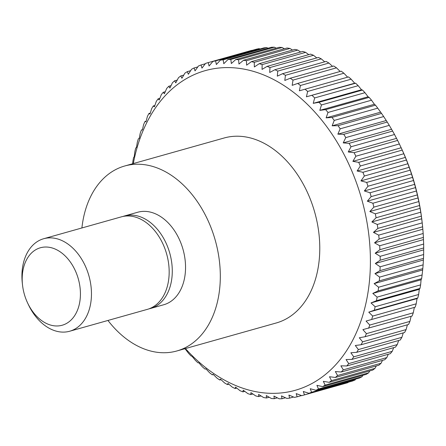 <?xml version="1.0" encoding="UTF-8"?>
<svg xmlns="http://www.w3.org/2000/svg" width="446" height="446" viewBox="0 0 446 446"><rect width="100%" height="100%" fill="white"/><g stroke="black" fill="none" stroke-linecap="round" stroke-linejoin="round"><path stroke-width="0.67" d="M81.902 227.962A96.096 66.995 74.3 0 1 124.724 165.99A96.096 66.995 74.3 0 1 138.7 164.234A96.096 66.995 74.3 0 1 217.631 250.089A96.096 66.995 74.3 0 1 176.822 350.98A96.096 66.995 74.3 0 1 162.846 352.736A96.096 66.995 74.3 0 1 107.954 320.462M124.724 165.99L224.193 137.976A96.096 66.995 74.3 0 1 238.17 136.22A96.096 66.995 74.3 0 1 317.095 222.075A96.096 66.995 74.3 0 1 276.291 322.965L176.822 350.98M122.945 216.461A48.045 33.495 74.3 0 1 124.484 215.97A48.045 33.495 74.3 0 1 131.475 215.095A48.045 33.495 74.3 0 1 170.941 258.022A48.045 33.495 74.3 0 1 150.536 308.465A48.045 33.495 74.3 0 1 148.97 308.849M124.484 215.97L137.747 212.235A48.045 33.495 74.3 0 1 144.738 211.359A48.045 33.495 74.3 0 1 184.204 254.287A48.045 33.495 74.3 0 1 163.799 304.73L150.536 308.465M22.501 284.866L22.3 283.032A48.045 33.495 74.3 0 1 43.663 238.733L121.379 216.845A48.045 33.495 74.3 0 1 128.364 215.97A48.045 33.495 74.3 0 1 167.83 258.897A48.045 33.495 74.3 0 1 147.431 309.34L69.715 331.227A48.045 33.495 74.3 0 1 62.73 332.108A48.045 33.495 74.3 0 1 28.371 304.59L27.585 302.923A40.246 28.059 74.3 0 1 22.501 284.866A40.246 28.059 74.3 0 1 46.25 247.023A40.246 28.059 74.3 0 1 79.99 287.113A40.246 28.059 74.3 0 1 56.363 325.97A40.246 28.059 74.3 0 1 27.585 302.923M43.663 238.733A48.045 33.495 74.3 0 1 50.654 237.857A48.045 33.495 74.3 0 1 90.12 280.785A48.045 33.495 74.3 0 1 69.715 331.227M251.494 50.42A172.97 120.587 74.3 0 1 251.628 50.381A172.97 120.587 74.3 0 1 251.756 50.342L251.99 50.426M351.158 79.187L354.687 83.218L355.618 83.218L306.413 96.815L307.662 91.436L351.158 79.187A172.97 120.587 74.3 0 0 348.51 76.918L299.383 90.806L300.426 85.481L343.922 73.233A172.97 120.587 74.3 0 0 341.201 71.17L297.705 83.424L292.169 85.353L293.011 80.096L336.507 67.842A172.97 120.587 74.3 0 0 333.731 66.002L290.229 78.251L284.799 80.464L285.446 75.296L328.947 63.048A172.97 120.587 74.3 0 0 326.115 61.425L282.619 73.674L277.3 76.166L277.758 71.104L321.259 58.855A172.97 120.587 74.3 0 0 318.394 57.462L274.898 69.715L269.707 72.475L269.986 67.536L313.488 55.287A172.97 120.587 74.3 0 0 310.594 54.128L267.093 66.382L262.047 69.409L262.153 64.609L305.649 52.355A172.97 120.587 74.3 0 0 302.75 51.435L259.249 63.689L254.348 66.967L254.287 62.323L297.789 50.075A172.97 120.587 74.3 0 0 294.884 49.4L251.382 61.648L246.638 65.177L246.432 60.701L289.933 48.452A172.97 120.587 74.3 0 0 287.034 48.017L243.533 60.271L238.956 64.029L238.604 59.747L282.106 47.493A172.97 120.587 74.3 0 0 279.229 47.309L235.728 59.558L231.329 63.538L230.844 59.457L274.346 47.204A172.97 120.587 74.3 0 0 271.502 47.265L228.001 59.519L223.786 63.706L223.178 59.836L266.68 47.583A172.97 120.587 74.3 0 0 263.876 47.895L220.38 60.143L216.355 64.525L215.641 60.885A172.97 120.587 74.3 0 0 212.893 61.437L256.394 49.188A172.97 120.587 74.3 0 1 259.143 48.631L259.996 48.988M266.68 47.583L268.068 48.235M274.346 47.204L276.197 48.162M133.315 163.57A166.051 115.765 74.3 0 1 229.378 67.602A166.051 115.765 74.3 0 1 368.597 233.007A166.051 115.765 74.3 0 1 271.107 393.333A166.051 115.765 74.3 0 1 185.413 348.56M228.001 59.519A172.97 120.587 74.3 0 1 230.844 59.457M220.38 60.143A172.97 120.587 74.3 0 1 223.178 59.836M212.893 61.437L209.068 66.002L208.26 62.596L251.756 50.342M132.668 163.749L132.908 161.129A172.97 120.587 74.3 0 1 133.583 157.533L134.24 156.669L134.882 151.501A172.97 120.587 74.3 0 1 135.735 148.016L136.493 147.436L137.329 142.179A172.97 120.587 74.3 0 1 138.355 138.817L139.202 138.528L140.245 133.203A172.97 120.587 74.3 0 1 141.438 129.981L142.363 129.981L143.612 124.607A172.97 120.587 74.3 0 1 144.967 121.529L145.959 121.825L147.414 116.417A172.97 120.587 74.3 0 1 148.931 113.501L149.973 114.098L151.646 108.679A172.97 120.587 74.3 0 1 153.312 105.936L154.394 106.828L156.284 101.409A172.97 120.587 74.3 0 1 158.096 98.85L159.205 100.043L161.313 94.647A172.97 120.587 74.3 0 1 163.264 92.283L164.379 93.771L166.709 88.419A172.97 120.587 74.3 0 1 168.794 86.256L169.909 88.035L172.451 82.744A172.97 120.587 74.3 0 1 174.659 80.787L175.757 82.856L178.523 77.643A172.97 120.587 74.3 0 1 180.847 75.909L181.912 78.262L184.9 73.144A172.97 120.587 74.3 0 1 187.326 71.633L188.351 74.265L191.551 69.258A172.97 120.587 74.3 0 1 194.071 67.982L195.036 70.875L198.448 66.002A172.97 120.587 74.3 0 1 201.057 64.965L201.954 68.121L205.573 63.393A172.97 120.587 74.3 0 1 208.126 62.635A172.97 120.587 74.3 0 1 208.26 62.596M184.655 348.772L185.447 349.224L188.552 353.304A172.97 120.587 74.3 0 0 191.033 355.953L192.025 356.254L195.342 360.318A172.97 120.587 74.3 0 0 197.912 362.782L198.844 362.782L202.373 366.813A172.97 120.587 74.3 0 0 205.021 369.082L205.874 368.786L209.609 372.767A172.97 120.587 74.3 0 0 212.329 374.83L213.088 374.244L217.024 378.158A172.97 120.587 74.3 0 0 219.8 379.998L220.458 379.133L224.589 382.952A172.97 120.587 74.3 0 0 227.415 384.575L227.956 383.426L232.271 387.145A172.97 120.587 74.3 0 0 235.137 388.538L235.549 387.117L240.048 390.713A172.97 120.587 74.3 0 0 242.936 391.872L243.209 390.189L247.881 393.645A172.97 120.587 74.3 0 0 250.786 394.565L250.908 392.625L255.742 395.925A172.97 120.587 74.3 0 0 258.647 396.6L258.613 394.42L263.603 397.548A172.97 120.587 74.3 0 0 266.496 397.983L266.295 395.563L271.424 398.507A172.97 120.587 74.3 0 0 274.301 398.691L273.928 396.054L279.185 398.796A172.97 120.587 74.3 0 0 282.034 398.735L281.471 395.892L286.85 398.417A172.97 120.587 74.3 0 0 289.655 398.105L288.902 395.067L294.388 397.369A172.97 120.587 74.3 0 0 297.136 396.812L296.189 393.595L301.775 395.658A172.97 120.587 74.3 0 0 301.909 395.619L345.405 383.365A172.97 120.587 74.3 0 1 345.276 383.404M285.462 397.765L282.034 398.735M348.248 382.222L347.958 382.607L304.456 394.855A172.97 120.587 74.3 0 1 301.909 395.619M304.456 394.855L303.302 391.477L308.972 393.288L352.474 381.035A172.97 120.587 74.3 0 0 355.083 379.998L311.581 392.246A172.97 120.587 74.3 0 1 308.972 393.288M311.581 392.246L310.221 388.717L315.958 390.267L359.459 378.018A172.97 120.587 74.3 0 0 361.985 376.742L318.483 388.99A172.97 120.587 74.3 0 1 315.958 390.267M318.483 388.99L316.905 385.333L322.703 386.615L366.205 374.367A172.97 120.587 74.3 0 0 368.63 372.856L325.134 385.11A172.97 120.587 74.3 0 1 322.703 386.615M325.134 385.11L323.344 381.336L329.181 382.339L372.683 370.091A172.97 120.587 74.3 0 0 375.008 368.357L331.506 380.605A172.97 120.587 74.3 0 1 329.181 382.339M331.506 380.605L329.499 376.736L335.37 377.461L378.871 365.213A172.97 120.587 74.3 0 0 381.079 363.256L337.577 375.51A172.97 120.587 74.3 0 1 335.37 377.461M337.577 375.51L335.347 371.563L341.24 371.997L384.742 359.744A172.97 120.587 74.3 0 0 386.821 357.58L343.325 369.834A172.97 120.587 74.3 0 1 341.24 371.997M343.325 369.834L340.872 365.826L346.765 365.971L390.267 353.717A172.97 120.587 74.3 0 0 392.218 351.353L348.722 363.602A172.97 120.587 74.3 0 1 346.765 365.971M348.722 363.602L346.051 359.548L351.933 359.398L395.435 347.15A172.97 120.587 74.3 0 0 397.247 344.591L353.75 356.839A172.97 120.587 74.3 0 1 351.933 359.398M353.75 356.839L350.863 352.764L356.716 352.318L400.218 340.064A172.97 120.587 74.3 0 0 401.885 337.321L358.383 349.575A172.97 120.587 74.3 0 1 356.716 352.318M358.383 349.575L355.284 345.494L361.098 344.747L404.6 332.499A172.97 120.587 74.3 0 0 406.116 329.583L362.615 341.831A172.97 120.587 74.3 0 1 361.098 344.747M362.615 341.831L359.298 337.767L365.062 336.724L408.564 324.471A172.97 120.587 74.3 0 0 409.919 321.393L366.422 333.647A172.97 120.587 74.3 0 1 365.062 336.724M366.422 333.647L362.893 329.616L412.093 316.019A172.97 120.587 74.3 0 0 413.286 312.797L369.784 325.05A172.97 120.587 74.3 0 1 368.597 328.273M369.784 325.05L366.055 321.07L415.176 307.183L366.055 321.07M372.7 316.069L368.764 312.161L374.294 310.232L417.796 297.984L417.038 298.564L416.202 303.821L372.7 316.069A172.97 120.587 74.3 0 1 371.674 319.431M375.147 306.753L371.016 302.929L376.446 300.715L419.948 288.467L419.29 289.331L418.649 294.499L375.147 306.753A172.97 120.587 74.3 0 1 374.294 310.232M377.121 297.125L372.806 293.407L378.119 290.915L421.621 278.666L421.08 279.809L420.623 284.871L377.121 297.125A172.97 120.587 74.3 0 1 376.446 300.715M378.615 287.23L374.116 283.634L379.306 280.874L422.802 268.62L422.111 274.976L378.615 287.23A172.97 120.587 74.3 0 1 378.119 290.915M379.618 277.105L374.947 273.649L379.998 270.622L423.499 258.373L423.12 264.852L379.618 277.105A172.97 120.587 74.3 0 1 379.306 280.874M380.131 266.792L375.298 263.491L380.198 260.213L423.7 247.959L423.633 254.543L380.131 266.792A172.97 120.587 74.3 0 1 379.998 270.622M380.148 256.327L375.164 253.2L379.908 249.676L423.41 237.423L423.65 244.079L380.148 256.327A172.97 120.587 74.3 0 1 380.198 260.213M379.674 245.763L374.545 242.819L379.122 239.062L422.624 226.808L423.176 233.509L379.674 245.763A172.97 120.587 74.3 0 1 379.908 249.676M378.71 235.126L373.447 232.383L377.846 228.408L421.347 216.154L422.206 222.872L378.71 235.126A172.97 120.587 74.3 0 1 379.122 239.062M377.255 224.466L371.875 221.941L376.084 217.754L419.586 205.5L420.751 212.212L377.255 224.466A172.97 120.587 74.3 0 1 377.846 228.408M375.315 213.824L369.823 211.527L373.848 207.145L417.35 194.896L418.816 201.575L375.315 213.824A172.97 120.587 74.3 0 1 376.084 217.754M372.901 203.242L367.314 201.185L371.139 196.625L414.641 184.371L416.402 190.994L372.901 203.242A172.97 120.587 74.3 0 1 373.848 207.145M370.024 192.767L364.354 190.955L367.978 186.233L411.48 173.979L413.526 180.513L370.024 192.767A172.97 120.587 74.3 0 1 371.139 196.625M366.696 182.431L360.953 180.881L364.365 176.008L407.867 163.76L410.192 170.182L366.696 182.431A172.97 120.587 74.3 0 1 367.978 186.233M362.921 172.284L357.123 171.002L360.323 165.996L403.825 153.747L406.423 160.03L362.921 172.284A172.97 120.587 74.3 0 1 364.365 176.008M358.723 162.355L352.881 161.352L355.863 156.234L399.365 143.98L402.225 150.107L358.723 162.355A172.97 120.587 74.3 0 1 360.323 165.996M354.118 152.694L348.242 151.969L351.008 146.756L394.509 134.502L397.615 140.44L354.118 152.694A172.97 120.587 74.3 0 1 355.863 156.234M349.118 143.333L343.225 142.898L345.773 137.602L389.274 125.354L392.619 131.079L349.118 143.333A172.97 120.587 74.3 0 1 351.008 146.756M343.749 134.313L337.856 134.168L340.181 128.81L383.683 116.562L387.245 122.059L343.749 134.313A172.97 120.587 74.3 0 1 345.773 137.602M338.029 125.66L332.147 125.817L334.249 120.42L377.751 108.166L381.525 113.412L338.029 125.66A172.97 120.587 74.3 0 1 340.181 128.81M331.98 117.421L326.121 117.872L328.011 112.453L371.512 100.199L374.395 104.275L375.482 105.172L331.98 117.421A172.97 120.587 74.3 0 1 334.249 120.42M325.63 109.627L319.81 110.374L321.482 104.949L364.979 92.696L368.084 96.776L369.126 97.373L325.63 109.627A172.97 120.587 74.3 0 1 328.011 112.453M318.996 102.296L313.231 103.344L314.686 97.93L358.188 85.682L361.505 89.746L362.498 90.047L318.996 102.296A172.97 120.587 74.3 0 1 321.482 104.949M312.116 95.472A172.97 120.587 74.3 0 1 314.686 97.93M305.008 89.172A172.97 120.587 74.3 0 1 307.662 91.436M297.705 83.424A172.97 120.587 74.3 0 1 300.426 85.481M290.229 78.251A172.97 120.587 74.3 0 1 293.011 80.096M282.619 73.674A172.97 120.587 74.3 0 1 285.446 75.296M274.898 69.715A172.97 120.587 74.3 0 1 277.758 71.104M267.093 66.382A172.97 120.587 74.3 0 1 269.986 67.536M259.249 63.689A172.97 120.587 74.3 0 1 262.153 64.609M251.382 61.648A172.97 120.587 74.3 0 1 254.287 62.323M243.533 60.271A172.97 120.587 74.3 0 1 246.432 60.701M235.728 59.558A172.97 120.587 74.3 0 1 238.604 59.747M293.535 397.012L289.655 398.105M301.546 395.574L297.136 396.812M347.958 382.607A172.97 120.587 74.3 0 1 345.405 383.365M355.735 379.067L355.083 379.998M362.91 375.292L361.985 376.742M369.773 370.91L368.63 372.856M376.296 365.937L375.008 368.357M382.462 360.385L381.079 363.256M388.26 354.28L386.821 357.58M393.673 347.646L392.218 351.353M398.674 340.499L397.247 344.591M403.256 332.872L401.885 337.321M407.404 324.8L406.116 329.583M411.101 316.303L409.919 321.393M414.328 307.472L413.286 312.797M416.202 303.821A172.97 120.587 74.3 0 1 415.176 307.183M417.038 298.564L368.764 312.161M418.649 294.499A172.97 120.587 74.3 0 1 417.796 297.984M419.29 289.331L371.016 302.929M420.623 284.871A172.97 120.587 74.3 0 1 419.948 288.467M421.08 279.809L372.806 293.407M422.111 274.976A172.97 120.587 74.3 0 1 421.621 278.666M422.39 270.042L374.116 283.634M423.12 264.852A172.97 120.587 74.3 0 1 422.802 268.62M423.226 260.057L374.947 273.649M423.633 254.543A172.97 120.587 74.3 0 1 423.499 258.373M423.572 249.899L375.298 263.491M423.65 244.079A172.97 120.587 74.3 0 1 423.7 247.959M423.438 239.608L375.164 253.2M423.176 233.509A172.97 120.587 74.3 0 1 423.41 237.423M422.819 229.222L374.545 242.819M422.206 222.872A172.97 120.587 74.3 0 1 422.323 223.892A172.97 120.587 74.3 0 1 422.624 226.808M421.721 218.791L373.447 232.383M420.751 212.212A172.97 120.587 74.3 0 1 421.347 216.154M420.149 208.343L371.875 221.941M418.816 201.575A172.97 120.587 74.3 0 1 419.586 205.5M418.103 197.929L369.823 211.527M416.402 190.994A172.97 120.587 74.3 0 1 417.35 194.896M415.594 187.588L367.314 201.185M413.526 180.513A172.97 120.587 74.3 0 1 414.641 184.371M412.628 177.363L364.354 190.955M410.192 170.182A172.97 120.587 74.3 0 1 411.48 173.979M409.227 167.283L360.953 180.881M406.423 160.03A172.97 120.587 74.3 0 1 407.867 163.76M405.397 157.405L357.123 171.002M402.225 150.107A172.97 120.587 74.3 0 1 403.825 153.747M422.323 223.892L422.145 222.264A166.051 115.765 74.3 0 0 401.16 147.76L352.881 161.352M397.615 140.44A172.97 120.587 74.3 0 1 399.365 143.98M396.516 138.371L348.242 151.969M392.619 131.079A172.97 120.587 74.3 0 1 394.509 134.502M391.504 129.301L343.225 142.898M387.245 122.059A172.97 120.587 74.3 0 1 389.274 125.354M386.13 120.571L337.856 134.168M381.525 113.412A172.97 120.587 74.3 0 1 383.683 116.562M380.421 112.219L332.147 125.817M375.482 105.172A172.97 120.587 74.3 0 1 377.751 108.166M374.395 104.275L326.121 117.872M369.126 97.373A172.97 120.587 74.3 0 1 371.512 100.199M368.084 96.776L319.81 110.374M362.498 90.047A172.97 120.587 74.3 0 1 364.979 92.696M361.505 89.746L313.231 103.344M355.618 83.218A172.97 120.587 74.3 0 1 358.188 85.682M354.687 83.218L306.413 96.815M343.922 73.233L347.618 77.169M336.507 67.842L340.159 71.466M328.947 63.048L332.51 66.343M321.259 58.855L324.71 61.821M313.488 55.287L316.783 57.919M305.649 52.355L308.755 54.646M297.789 50.075L300.654 52.026M289.933 48.452L292.509 50.063M282.106 47.493L284.347 48.776M215.641 60.885L259.143 48.631M201.057 64.965L205.283 63.778M194.071 67.982L197.795 66.933M187.326 71.633L190.62 70.708M180.847 75.909L183.758 75.09M174.659 80.787L177.235 80.063M168.794 86.256L171.069 85.615M163.264 92.283L165.271 91.72M158.096 98.85L159.858 98.354M153.312 105.936L154.857 105.501M148.931 113.501L150.274 113.128M144.967 121.529L146.126 121.201M141.438 129.981L142.43 129.697M205.913 368.831L205.021 369.082M213.372 374.534L212.329 374.83M221.021 379.657L219.8 379.998M228.82 384.179L227.415 384.575M236.748 388.081L235.137 388.538M244.776 391.354L242.936 391.872M252.876 393.974L250.786 394.565M261.022 395.937L258.647 396.6M269.183 397.224L266.496 397.983M277.334 397.838L274.301 398.691M208.126 62.635L251.628 50.381M401.16 147.76L400.725 146.84"/></g></svg>
